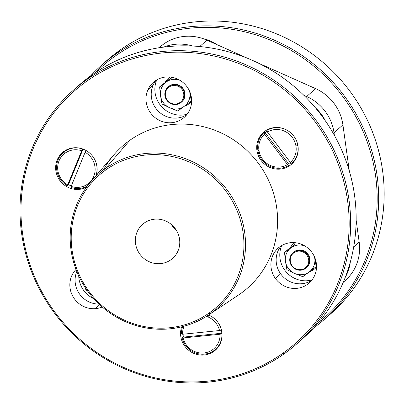 <?xml version="1.0" encoding="UTF-8"?>
<svg xmlns="http://www.w3.org/2000/svg" width="404" height="404" viewBox="0 0 404 404"><rect width="100%" height="100%" fill="white"/><g stroke="black" fill="none" stroke-linecap="round" stroke-linejoin="round"><path stroke-width="0.61" d="M71.129 186.416L70.978 187.431L71.129 186.416A19.145 18.397 -131.5 0 0 88.274 183.603L88.92 184.002L88.274 183.603A19.145 18.397 48.5 0 1 71.129 186.416L85.108 152.278L71.129 186.416M86.092 150.53L85.108 152.278A19.145 18.397 48.5 0 1 88.274 183.603A19.145 18.397 -131.5 0 0 85.108 152.278L86.092 150.53M71.331 185.931A19.867 19.089 48.5 0 1 68.478 184.608L82.992 149.172A19.867 19.089 48.5 0 1 85.582 150.258A19.867 19.089 -131.5 0 0 82.992 149.172L68.478 184.608L67.549 185.901L81.679 150.748L82.658 149L82.992 149.172L82.658 149L81.679 150.748A19.145 18.397 -131.5 0 0 64.534 153.565L63.999 151.99A20.685 19.872 48.5 0 1 82.658 149A20.685 19.872 -131.5 0 0 63.999 151.99L64.534 153.565A19.145 18.397 48.5 0 1 81.679 150.748L67.7 184.886A19.145 18.397 48.5 0 1 64.534 153.565A19.145 18.397 -131.5 0 0 67.7 184.886L67.549 185.901A20.685 19.872 48.5 0 1 61.171 180.467A20.685 19.872 48.5 0 1 63.999 151.99A20.685 19.872 -131.5 0 0 61.171 180.467L60.348 181.149A21.22 20.387 -131.5 0 0 86.446 187.224A21.22 20.387 48.5 0 1 60.348 181.149A21.22 20.387 48.5 0 1 60.065 155.075A21.22 20.387 48.5 0 1 85.34 150.131A21.22 20.387 48.5 0 1 92.46 156.015A21.22 20.387 -131.5 0 0 63.251 151.939A21.22 20.387 -131.5 0 0 60.348 181.149L61.171 180.467A20.685 19.872 -131.5 0 0 67.549 185.901L68.478 184.608L71.331 185.931M87.385 185.961A20.685 19.872 48.5 0 1 70.978 187.431A20.685 19.872 -131.5 0 0 87.385 185.961M95.763 161.837A20.685 19.872 48.5 0 1 95.849 175.866A20.685 19.872 -131.5 0 0 95.763 161.837M265.145 132.694L288.951 164.266L288.815 165.478L287.471 164.615L264.534 134.199L264.019 132.598L265.145 132.694A19.867 19.089 48.5 0 1 267.155 131.103L265.145 132.694L264.019 132.598L264.534 134.199A19.145 18.397 -131.5 0 0 258.979 150.631L257.909 150.45A20.685 19.872 48.5 0 1 264.019 132.598A20.685 19.872 -131.5 0 0 257.909 150.45L258.979 150.631A19.145 18.397 48.5 0 1 264.534 134.199L287.471 164.615A19.145 18.397 48.5 0 1 258.979 150.631A19.145 18.397 -131.5 0 0 287.471 164.615L288.815 165.478A20.685 19.872 48.5 0 1 281.154 168.13A20.685 19.872 48.5 0 1 257.909 150.45A20.685 19.872 -131.5 0 0 281.154 168.13A20.685 19.872 -131.5 0 0 288.815 165.478L288.951 164.266L265.145 132.694M291.001 162.842A19.867 19.089 48.5 0 1 288.951 164.266A19.867 19.089 -131.5 0 0 291.001 162.842M290.385 162.448L291.728 163.307L290.385 162.448A19.145 18.397 -131.5 0 0 295.94 146.011L297.839 145.46A20.685 19.872 48.5 0 1 291.728 163.307A20.685 19.872 -131.5 0 0 297.839 145.46L295.94 146.011A19.145 18.397 48.5 0 1 290.385 162.448L267.448 132.027L290.385 162.448M266.938 130.426L267.448 132.027A19.145 18.397 48.5 0 1 295.94 146.011A19.145 18.397 -131.5 0 0 267.448 132.027L266.938 130.426A20.685 19.872 48.5 0 1 274.594 127.78A20.685 19.872 48.5 0 1 286.492 129.916A20.685 19.872 -131.5 0 0 274.594 127.78L274.094 127.624A21.22 20.387 -131.5 0 0 256.979 150.884A21.22 20.387 -131.5 0 0 280.825 169.023A21.22 20.387 -131.5 0 0 297.94 145.763A21.22 20.387 -131.5 0 0 274.094 127.624A21.22 20.387 48.5 0 1 286.396 129.866A21.22 20.387 48.5 0 1 296.859 141.678A21.22 20.387 48.5 0 1 280.825 169.023L281.154 168.13L280.825 169.023A21.22 20.387 48.5 0 1 256.979 150.884A21.22 20.387 48.5 0 1 274.094 127.624L274.594 127.78A20.685 19.872 -131.5 0 0 266.938 130.426M296.819 141.577A20.685 19.872 48.5 0 1 297.839 145.46A20.685 19.872 -131.5 0 0 296.819 141.577M219.529 330.538L221.437 330.023L219.529 330.538A19.145 18.397 -131.5 0 0 207.939 316.918L208.883 315.16A20.685 19.872 48.5 0 1 210.358 315.847A20.685 19.872 -131.5 0 0 208.883 315.16L207.939 316.918A19.145 18.397 48.5 0 1 219.529 330.538L182.608 334.26L219.529 330.538M181.532 334.042L182.608 334.26A19.145 18.397 48.5 0 1 184.088 326.2A19.145 18.397 -131.5 0 0 182.608 334.26L181.532 334.042A20.685 19.872 48.5 0 1 182.578 326.604A20.685 19.872 -131.5 0 0 181.532 334.042M221.387 330.033A19.867 19.089 48.5 0 1 221.786 333.239L183.472 337.103A19.867 19.089 48.5 0 1 183.012 334.219A19.867 19.089 -131.5 0 0 183.472 337.103L221.786 333.239L221.947 333.719L220.039 334.239L183.123 337.961L182.047 337.744L183.472 337.103L182.047 337.744L183.123 337.961A19.145 18.397 -131.5 0 0 194.713 351.581L194.597 352.601A20.685 19.872 48.5 0 1 182.047 337.744A20.685 19.872 -131.5 0 0 194.597 352.601L194.713 351.581A19.145 18.397 48.5 0 1 183.123 337.961L220.039 334.239A19.145 18.397 48.5 0 1 194.713 351.581A19.145 18.397 -131.5 0 0 220.039 334.239L221.947 333.719A20.685 19.872 48.5 0 1 220.67 341.809A20.685 19.872 48.5 0 1 194.597 352.601A20.685 19.872 -131.5 0 0 220.67 341.809L220.746 342.38A21.22 20.387 -131.5 0 0 208.55 314.999A21.22 20.387 48.5 0 1 210.262 315.797A21.22 20.387 48.5 0 1 220.72 327.604A21.22 20.387 48.5 0 1 220.746 342.38A21.22 20.387 48.5 0 1 194.359 353.601A21.22 20.387 48.5 0 1 181.648 326.836A21.22 20.387 -131.5 0 0 194.359 353.601A21.22 20.387 -131.5 0 0 220.746 342.38L220.67 341.809A20.685 19.872 -131.5 0 0 221.947 333.719L221.276 329.543M220.685 327.503A20.685 19.872 48.5 0 1 221.437 330.023A20.685 19.872 -131.5 0 0 220.685 327.503M206.449 316.367A19.145 18.397 48.5 0 1 207.939 316.918A19.145 18.397 -131.5 0 0 206.449 316.367M208.53 315.014A20.685 19.872 48.5 0 1 208.883 315.16A20.685 19.872 -131.5 0 0 208.53 315.014M162.938 44.591L158.55 47.854L162.938 44.591L159.408 47.717L162.938 44.591A45.405 43.627 48.5 0 1 206.929 40.158A45.405 43.627 -131.5 0 0 162.938 44.591M343.334 282.128A45.405 43.627 -131.5 0 0 359.181 242.067L356.146 220.215L359.181 242.067A45.405 43.627 48.5 0 1 345.299 280.492L343.264 282.295M349.324 171.054L342.915 124.871A45.405 43.627 -131.5 0 0 315.585 88.627L257.767 62.832L315.585 88.627A45.405 43.627 48.5 0 1 342.915 124.871L349.324 171.054M247.819 58.398L206.929 40.158L247.819 58.398M345.304 277.265A45.405 43.627 -131.5 0 0 350.319 262.029A45.405 43.627 48.5 0 1 345.304 277.265M353.707 246.92L359.181 242.067L353.707 246.92M334.017 132.754L342.915 124.871L334.017 132.754A45.405 43.627 -131.5 0 0 306.686 96.511L315.585 88.627L306.686 96.511L303.737 95.198L306.686 96.511A45.405 43.627 48.5 0 1 334.017 132.754L334.371 135.315L334.017 132.754M199.717 46.546L206.929 40.158L199.717 46.546M192.627 46.031A45.405 43.627 -131.5 0 0 163.64 47.122A45.405 43.627 48.5 0 1 192.627 46.031M325.23 120.639A40.36 38.779 -131.5 0 0 315.559 107.969A40.36 38.779 48.5 0 1 325.23 120.639M156.757 79.906A25.225 24.235 -131.5 0 0 170.821 113.181A25.225 24.235 -131.5 0 0 187.153 114.216A25.225 24.235 48.5 0 1 170.821 113.181A25.225 24.235 48.5 0 1 156.757 79.906M79.053 279.315A25.225 24.235 -131.5 0 0 93.789 298.707A25.225 24.235 48.5 0 1 79.053 279.315A25.225 24.235 48.5 0 1 78.735 275.947A25.225 24.235 -131.5 0 0 79.053 279.315M281.679 245.571A25.225 24.235 -131.5 0 0 286.315 272.084A25.225 24.235 -131.5 0 0 312.075 279.881A25.225 24.235 48.5 0 1 286.315 272.084A25.225 24.235 48.5 0 1 281.679 245.571M168.19 78.487A16.397 15.756 -131.5 0 0 165.069 82.335A16.397 15.756 48.5 0 1 170.135 77.028A16.397 15.756 -131.5 0 0 168.19 78.487L168.665 78.073A16.397 15.756 48.5 0 1 169.998 77.018A16.397 15.756 -131.5 0 0 168.428 78.28M190.168 102.823A16.397 15.756 -131.5 0 0 191.617 101.419A16.397 15.756 48.5 0 1 190.405 102.621L189.936 103.035A16.397 15.756 -131.5 0 0 191.622 101.283A16.397 15.756 48.5 0 1 184.492 106.131A16.397 15.756 -131.5 0 0 189.936 103.035M315.09 268.493A16.397 15.756 -131.5 0 0 316.539 267.084A16.397 15.756 48.5 0 1 315.327 268.286L314.857 268.7A16.397 15.756 -131.5 0 0 316.544 266.948A16.397 15.756 48.5 0 1 314.15 269.291A16.397 15.756 -131.5 0 0 314.857 268.7M293.112 244.152A16.397 15.756 -131.5 0 0 289.991 248A16.397 15.756 48.5 0 1 293.819 243.567A16.397 15.756 -131.5 0 0 293.112 244.152L293.587 243.738A16.397 15.756 48.5 0 1 294.294 243.147L293.819 243.567A16.397 15.756 48.5 0 1 295.056 242.693A16.397 15.756 -131.5 0 0 293.819 243.567L294.294 243.147A16.397 15.756 48.5 0 1 294.92 242.683A16.397 15.756 -131.5 0 0 294.294 243.147A16.397 15.756 -131.5 0 0 293.349 243.95M309.413 271.801A16.397 15.756 -131.5 0 0 314.15 269.291A16.397 15.756 48.5 0 1 309.413 271.801M169.953 78.679L169.953 78.679A15.135 14.544 -131.5 0 0 169.953 78.684L159.62 86.875L160.524 95.672L161.994 103.969L169.963 107.898L177.841 111.039L191.627 100.742L191.319 101.015L189.678 91.425L191.319 101.015L177.841 111.039L169.963 107.898A15.135 14.544 -131.5 0 0 184.3 106.277A15.135 14.544 -131.5 0 0 189.85 92.718A15.135 14.544 -131.5 0 0 189.537 91.107A15.135 14.544 48.5 0 1 189.85 92.718A15.135 14.544 48.5 0 1 184.3 106.277A15.135 14.544 48.5 0 1 169.963 107.893L161.994 103.969L160.524 95.672L159.62 86.875L169.953 78.679A15.135 14.544 48.5 0 1 169.953 78.679L171.862 77.265L169.953 78.679M294.875 244.344A15.135 14.544 -131.5 0 0 294.602 244.556A15.135 14.544 48.5 0 1 294.875 244.344L287.855 249.606L294.875 244.344M179.79 80.204L176.144 78.447L179.79 80.204M166.079 82.113L159.62 86.875L166.079 82.113A15.135 14.544 -131.5 0 0 160.524 95.672A15.135 14.544 -131.5 0 0 169.635 107.752A15.135 14.544 -131.5 0 0 169.963 107.893L169.963 107.898A15.135 14.544 48.5 0 1 169.635 107.752A15.135 14.544 48.5 0 1 160.524 95.672A15.135 14.544 48.5 0 1 166.079 82.113L172.412 77.371L166.079 82.113A15.135 14.544 48.5 0 1 179.987 80.32A15.135 14.544 -131.5 0 0 166.079 82.113M85.456 287.936L85.86 289.9L87.36 290.698L85.86 289.9L85.456 287.936M304.712 245.869L301.066 244.112L304.712 245.869M291.001 247.778L284.542 252.545L287.855 249.606L284.542 252.545L285.446 261.337L286.916 269.635L294.556 273.422L302.763 276.705L309.222 271.942L316.549 266.408L316.241 266.68L314.772 258.383A15.135 14.544 -131.5 0 0 314.458 256.772A15.135 14.544 48.5 0 1 314.772 258.383L316.241 266.68L309.499 271.735A15.135 14.544 -131.5 0 0 314.772 258.383A15.135 14.544 48.5 0 1 309.494 271.735L302.763 276.705L294.556 273.422L286.916 269.635L285.446 261.337L284.542 252.545L290.723 247.985A15.135 14.544 -131.5 0 0 285.446 261.337A15.135 14.544 -131.5 0 0 294.556 273.422A15.135 14.544 -131.5 0 0 309.222 271.942A15.135 14.544 -131.5 0 0 309.494 271.735L309.499 271.735A15.135 14.544 48.5 0 1 309.222 271.942A15.135 14.544 48.5 0 1 294.556 273.422A15.135 14.544 48.5 0 1 285.446 261.337A15.135 14.544 48.5 0 1 290.729 247.985L291.001 247.778A15.135 14.544 -131.5 0 0 290.729 247.985L290.723 247.985A15.135 14.544 48.5 0 1 291.001 247.778A15.135 14.544 48.5 0 1 304.909 245.991A15.135 14.544 -131.5 0 0 291.001 247.778M181.628 101.965A10.09 9.696 -131.5 0 0 178.674 85.062A10.09 9.696 -131.5 0 0 168.251 86.865M306.55 267.63A10.09 9.696 -131.5 0 0 307.671 253.788A10.09 9.696 -131.5 0 0 293.854 251.944A10.09 9.696 -131.5 0 0 293.173 252.53M178.174 85.502A10.09 9.696 -131.5 0 0 167.998 87.082A10.09 9.696 -131.5 0 0 171.205 103.767A10.09 9.696 -131.5 0 0 181.381 102.187A10.09 9.696 -131.5 0 0 178.174 85.502L177.826 86.188A9.459 9.09 -131.5 0 0 165.903 91.127A9.459 9.09 -131.5 0 0 171.296 103.313L171.205 103.767A10.09 9.696 48.5 0 1 165.458 90.769A10.09 9.696 48.5 0 1 178.174 85.502A10.09 9.696 48.5 0 1 183.926 98.5A10.09 9.696 48.5 0 1 171.205 103.767L171.296 103.313A9.459 9.09 -131.5 0 0 183.219 98.379A9.459 9.09 -131.5 0 0 177.826 86.188L178.174 85.502M167.998 87.082L168.498 86.643A10.09 9.696 48.5 0 1 178.674 85.062A10.09 9.696 48.5 0 1 181.881 101.747L181.381 102.187M292.92 252.747L293.42 252.308A10.09 9.696 48.5 0 1 293.854 251.944L293.36 252.384A10.09 9.696 -131.5 0 0 292.92 252.747A10.09 9.696 -131.5 0 0 292.163 266.509A10.09 9.696 -131.5 0 0 305.868 268.216A10.09 9.696 -131.5 0 0 306.303 267.857A10.09 9.696 -131.5 0 0 307.06 254.096A10.09 9.696 -131.5 0 0 293.36 252.384L293.854 251.944A10.09 9.696 48.5 0 1 307.56 253.656A10.09 9.696 48.5 0 1 306.803 267.413L306.303 267.857M305.868 268.216L305.348 267.837A9.459 9.09 -131.5 0 0 306.641 254.813A9.459 9.09 -131.5 0 0 293.617 252.995L293.36 252.384A10.09 9.696 48.5 0 1 307.247 254.323A10.09 9.696 48.5 0 1 305.868 268.216A10.09 9.696 48.5 0 1 291.976 266.276A10.09 9.696 48.5 0 1 293.36 252.384L293.617 252.995A9.459 9.09 -131.5 0 0 292.324 266.019A9.459 9.09 -131.5 0 0 305.348 267.837L305.868 268.216M171.296 103.313A9.459 9.09 48.5 0 1 165.903 91.127A9.459 9.09 48.5 0 1 177.826 86.188A9.459 9.09 48.5 0 1 183.219 98.379A9.459 9.09 48.5 0 1 171.296 103.313M293.617 252.995A9.459 9.09 48.5 0 1 306.641 254.813A9.459 9.09 48.5 0 1 305.348 267.837A9.459 9.09 48.5 0 1 292.324 266.019A9.459 9.09 48.5 0 1 293.617 252.995M95.798 72.316A167.751 161.176 48.5 0 1 115.185 56.095A167.751 161.176 48.5 0 1 342.077 95.541A167.751 161.176 48.5 0 1 317.973 323.124A167.751 161.176 -131.5 0 0 342.077 95.541A167.751 161.176 -131.5 0 0 115.185 56.095L114.711 54.838A169.013 162.383 48.5 0 1 345.395 97.389A169.013 162.383 48.5 0 1 313.671 327.947A169.013 162.383 -131.5 0 0 325.407 318.519A169.013 162.383 -131.5 0 0 340.643 91.158A169.013 162.383 -131.5 0 0 114.711 54.838L115.185 56.095A167.751 161.176 -131.5 0 0 95.798 72.316M216.837 44.576A37.84 36.355 -131.5 0 0 203.192 38.683A37.84 36.355 48.5 0 1 216.837 44.576M101.273 65.488L106.767 60.615A169.013 162.383 48.5 0 1 120.21 49.97L114.711 54.838A169.013 162.383 -131.5 0 0 101.273 65.488A169.013 162.383 -131.5 0 0 90.496 76.002A169.013 162.383 48.5 0 1 114.711 54.838L120.21 49.97A169.013 162.383 48.5 0 1 346.137 86.289A169.013 162.383 48.5 0 1 330.906 313.65L325.407 318.519M328.129 316.054A169.013 162.383 -131.5 0 0 347.324 87.789A169.013 162.383 -131.5 0 0 120.21 49.97A169.013 162.383 -131.5 0 0 104.05 63.085M99.01 304.076A23.336 22.417 48.5 0 1 76.811 271.533A23.336 22.417 -131.5 0 0 99.01 304.076M95.299 308.651A23.336 22.417 48.5 0 1 72.286 295.289A23.336 22.417 48.5 0 1 76.002 269.458A23.336 22.417 -131.5 0 0 72.286 295.289A23.336 22.417 -131.5 0 0 95.299 308.651L99.717 304.737L95.299 308.651A23.336 22.417 -131.5 0 0 102.217 306.979A23.336 22.417 48.5 0 1 95.299 308.651M87.168 80.911A167.751 161.176 48.5 0 1 316.766 124.018A167.751 161.176 48.5 0 1 282.957 353.192A167.751 161.176 48.5 0 1 53.363 310.085A167.751 161.176 48.5 0 1 87.168 80.911L86.698 79.659A169.013 162.383 48.5 0 1 318.019 123.084A169.013 162.383 48.5 0 1 283.951 353.985L282.957 353.192A167.751 161.176 -131.5 0 0 316.766 124.018A167.751 161.176 -131.5 0 0 87.168 80.911A167.751 161.176 -131.5 0 0 53.363 310.085A167.751 161.176 -131.5 0 0 282.957 353.192L283.951 353.985A169.013 162.383 48.5 0 1 52.631 310.555A169.013 162.383 48.5 0 1 86.698 79.659L87.168 80.911M96.288 175.361A21.22 20.387 -131.5 0 0 92.46 156.015A21.22 20.387 48.5 0 1 95.798 161.938A21.22 20.387 48.5 0 1 96.288 175.361M147.849 89.925A23.336 22.417 -131.5 0 0 159.742 120.528A23.336 22.417 -131.5 0 0 189.754 109.782A23.336 22.417 -131.5 0 0 177.856 79.179A23.336 22.417 -131.5 0 0 147.849 89.925L153.086 85.284A23.336 22.417 48.5 0 1 156.136 80.28A23.336 22.417 -131.5 0 0 153.086 85.284A23.336 22.417 -131.5 0 0 159.413 112.231A23.336 22.417 -131.5 0 0 186.704 114.787A23.336 22.417 48.5 0 1 159.413 112.231A23.336 22.417 48.5 0 1 153.086 85.284L147.849 89.925A23.336 22.417 48.5 0 1 153.328 82.386A23.336 22.417 48.5 0 1 182.007 81.689A23.336 22.417 48.5 0 1 189.754 109.782A23.336 22.417 48.5 0 1 184.274 117.322A23.336 22.417 48.5 0 1 155.596 118.018A23.336 22.417 48.5 0 1 147.849 89.925M312.039 252.581A23.336 22.417 -131.5 0 0 280.103 246.581A23.336 22.417 -131.5 0 0 275.402 278.462A23.336 22.417 -131.5 0 0 307.338 284.456A23.336 22.417 -131.5 0 0 312.039 252.581A23.336 22.417 48.5 0 1 309.196 282.987A23.336 22.417 48.5 0 1 275.402 278.462A23.336 22.417 48.5 0 1 278.25 248.051A23.336 22.417 48.5 0 1 312.039 252.581M236.335 296.445A94.597 90.885 -131.5 0 0 240.264 293.824A94.597 90.885 -131.5 0 0 259.333 164.59A94.597 90.885 -131.5 0 0 129.861 140.279A94.597 90.885 -131.5 0 0 103.5 169.912M300.116 340.87A169.013 162.383 -131.5 0 0 319.306 112.605A169.013 162.383 -131.5 0 0 92.193 74.785A169.013 162.383 -131.5 0 0 76.033 87.9M280.639 273.821A23.336 22.417 48.5 0 1 281.058 245.95A23.336 22.417 -131.5 0 0 280.639 273.821L275.402 278.462L280.639 273.821A23.336 22.417 -131.5 0 0 311.625 280.452A23.336 22.417 48.5 0 1 280.639 273.821M90.471 182.143L113.948 154.767A94.597 90.885 48.5 0 1 129.861 140.279A94.597 90.885 48.5 0 1 259.333 164.59A94.597 90.885 48.5 0 1 240.264 293.824L210.151 313.898A89.627 86.113 -131.5 0 0 228.215 191.451A89.627 86.113 -131.5 0 0 105.545 168.417L129.861 140.279L105.545 168.417A89.627 86.113 -131.5 0 0 90.471 182.143A89.627 86.113 -131.5 0 0 93.39 298.258A89.627 86.113 -131.5 0 0 208.302 315.165A89.627 86.113 -131.5 0 0 210.151 313.898L240.264 293.824A94.597 90.885 48.5 0 1 238.315 295.162L208.302 315.165M73.255 90.304L78.755 85.436A169.013 162.383 48.5 0 1 92.193 74.785L86.698 79.659A169.013 162.383 -131.5 0 0 73.255 90.304A169.013 162.383 -131.5 0 0 58.025 317.665A169.013 162.383 -131.5 0 0 283.951 353.985A169.013 162.383 -131.5 0 0 297.394 343.334A169.013 162.383 -131.5 0 0 312.625 115.973A169.013 162.383 -131.5 0 0 86.698 79.659L92.193 74.785A169.013 162.383 48.5 0 1 318.125 111.105A169.013 162.383 48.5 0 1 302.894 338.466L297.394 343.334M176.169 229.957A22.705 21.811 48.5 0 1 171.18 224.326A22.705 21.811 -131.5 0 0 176.169 229.957M105.545 168.417A89.627 86.113 48.5 0 1 228.215 191.451A89.627 86.113 48.5 0 1 210.151 313.898L209.095 313.06A88.294 84.83 -131.5 0 0 226.886 192.44A88.294 84.83 -131.5 0 0 106.05 169.751L105.545 168.417L106.05 169.751A88.294 84.83 -131.5 0 0 88.254 290.37A88.294 84.83 -131.5 0 0 209.095 313.06L210.151 313.898A89.627 86.113 48.5 0 1 87.481 290.865A89.627 86.113 48.5 0 1 105.545 168.417M174.26 256.777L170.821 259.828A22.705 21.811 48.5 0 1 140.471 254.949A22.705 21.811 48.5 0 1 142.516 224.412A22.705 21.811 48.5 0 1 144.324 222.978A22.705 21.811 48.5 0 1 174.669 227.856A22.705 21.811 48.5 0 1 172.624 258.398A22.705 21.811 48.5 0 1 170.821 259.828L174.26 256.777M106.05 169.751A88.294 84.83 48.5 0 1 226.886 192.44A88.294 84.83 48.5 0 1 209.095 313.06A88.294 84.83 48.5 0 1 88.254 290.37A88.294 84.83 48.5 0 1 106.05 169.751M144.324 222.978A22.705 21.811 -131.5 0 0 139.749 253.995A22.705 21.811 -131.5 0 0 170.821 259.828A22.705 21.811 -131.5 0 0 175.397 228.816A22.705 21.811 -131.5 0 0 144.324 222.978"/></g></svg>
